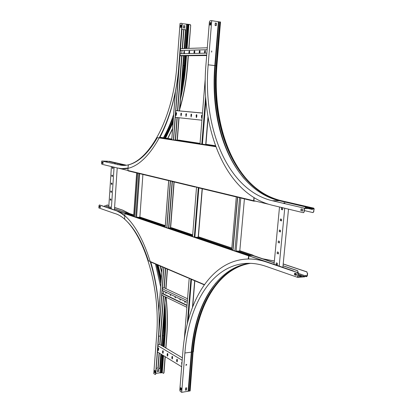 <?xml version="1.0" encoding="UTF-8"?>
<svg xmlns="http://www.w3.org/2000/svg" width="413" height="413" viewBox="0 0 413 413"><rect width="100%" height="100%" fill="white"/><g stroke="black" fill="none" stroke-linecap="round" stroke-linejoin="round"><path stroke-width="0.62" d="M184.301 339.197L189.195 278.3M192.556 236.52L196.521 187.182M199.985 144.044L205.256 78.485M163.161 293.917L163.496 293.891L163.703 291.17M162.386 287.918L164.142 287.789L187.548 298.764M162.195 290.453L187.259 302.393M162.319 288.78L187.399 300.638M170.641 295.522L170.388 294.355M166.005 293.307L165.758 292.151M175.37 297.788L175.107 296.606M180.192 300.096L179.923 298.898M185.112 302.45L184.833 301.242M161.839 295.114L186.867 307.293M161.968 293.447L187.006 305.537M161.973 293.344L187.017 305.434M187.032 305.243L163.496 293.891M170.208 294.273L170.543 295.558L170.868 294.588M165.577 292.068L165.907 293.338L166.227 292.378M174.926 296.524L175.272 297.819L175.602 296.844M179.743 298.816L180.094 300.127L180.429 299.141M184.652 301.154L185.014 302.481L185.354 301.49M158.086 344.659L159.831 344.447L182.381 357.834M158.473 350.529L158.189 349.723L158.453 347.942M162.815 351.138L163.285 351.422M167.43 353.926L167.91 354.215M172.133 356.765L172.624 357.059M176.929 359.661L177.43 359.966M177.316 361.442L176.816 361.138M172.51 358.525L172.02 358.226M167.797 355.66L167.322 355.371M163.176 352.857L162.712 352.573M162.825 351.009L163.28 351.282M167.441 353.796L167.905 354.075M172.144 356.636L172.619 356.92M176.94 359.532L177.425 359.826M157.534 351.984L181.663 366.765M163.28 351.489L162.887 350.652L162.634 351.102L162.526 352.49L162.918 353.327L163.28 351.489M158.747 348.753L158.36 347.927L158.112 348.365L158.009 349.749L158.391 350.575L158.747 348.753M158.003 345.774L182.185 360.255M167.905 354.282L167.502 353.44L167.244 353.884L167.136 355.288L167.539 356.135L167.905 354.282M172.619 357.131L172.211 356.274L171.947 356.724L171.834 358.143L172.247 359L172.619 357.131M177.43 360.038L177.007 359.171L176.743 359.625L176.63 361.055L177.053 361.922L177.43 360.038M182.035 362.155L181.632 362.578L181.818 364.865M163.016 353.291L162.712 352.47L162.98 350.673M167.632 356.099L167.322 355.268L167.595 353.456M172.345 358.959L172.025 358.117L172.304 356.29M177.146 361.881L176.821 361.029L177.1 359.186M181.834 364.643L181.999 362.134M179.97 55.796L206.686 55.548M181.756 53.711L182.004 50.479M180.373 50.525L207.15 49.73M180.373 50.5L207.156 49.699M180.512 48.677L207.311 47.779M189.051 53.54L189.484 50.969M184.038 53.659L184.456 51.114L184.265 53.654M194.167 53.422L194.611 50.825M199.391 53.303L199.846 50.675M204.719 53.179L205.189 50.525M179.991 55.564L206.727 55.043M180.125 53.747L206.882 53.127M189.453 53.53L189.67 51.599L189.397 50.933L188.953 51.62L188.865 53.545M184.43 53.649L184.374 51.078L183.935 51.754L183.852 53.664M194.58 53.411L194.802 51.46L194.528 50.789L194.069 51.48L193.981 53.427M199.815 53.292L200.037 51.315L199.758 50.639L199.293 51.336L199.205 53.308M205.158 53.169L205.39 51.171L205.101 50.489L204.626 51.191L204.533 53.184M175.824 110.565L202.484 113.017M175.308 117.344L201.905 120.198M181.534 113.807L181.235 113.11L180.832 113.74L181.013 115.95L181.534 113.807M176.625 113.322L176.336 112.63L175.938 113.255L176.114 115.444L176.625 113.322M175.819 110.601L202.473 113.09M186.542 114.303L186.237 113.601L185.824 114.231L186.01 116.466L186.542 114.303M191.653 114.809L191.343 114.096L190.925 114.737L191.111 116.993L191.653 114.809M196.872 115.325L196.557 114.602L196.129 115.253L196.32 117.535L196.748 116.889L196.872 115.325M202.2 115.852L201.874 115.124L201.436 115.774L201.632 118.082L202.071 117.431L202.2 115.852M181.116 115.934L181.322 113.141M176.222 115.428L176.418 112.666M186.118 116.451L185.902 115.774L186.325 113.627M191.219 116.977L190.997 116.296L191.431 114.127M196.428 117.514L196.196 116.822L196.645 114.633M201.74 118.066L201.508 117.364L201.962 115.155M160.817 353.993L159.728 368.195L159.387 368.809L158.174 368.086L156.295 368.277M184.146 48.558L185.52 30.536L185.158 29.617L181.854 29.426M181.787 29.287L173.408 139.935M156.197 368.685L163.93 267.526M166.94 227.795L170.492 180.92M173.594 139.966L181.921 30.035M156.269 368.675L156.166 369.083M158.964 330.668L163.749 267.448M166.759 227.733L170.306 180.879M185.2 29.628L185.52 30.536M159.728 368.195L160.987 354.101M161.643 345.526L165.365 296.833M165.99 288.656L167.482 269.147M170.641 227.8L174.141 181.963M177.347 140.012L179.051 117.741M179.572 110.88L183.77 55.972M184.337 48.548L185.711 30.567M159.914 368.174L159.48 368.773M161.468 345.423L165.19 296.746M165.809 288.573L167.301 269.07M170.45 227.816L173.956 181.916M177.162 140.007L178.86 117.72M179.387 110.86L183.579 55.977M186.722 364.808L186.531 364.405L185.845 364.932L186.036 365.335L186.722 364.808M185.964 365.283L186.599 364.736L186.485 364.385M246.468 259.08L248.404 259.008C254.336 258.91 260.433 259.916 266.71 262.028L297.468 272.518L298.119 273.917L297.252 272.534L266.499 262.043C260.226 259.927 254.129 258.92 248.198 259.023C211.373 259.731 186.661 301.072 182.866 351.819L179.789 390.13L180.213 391.359L181.705 392.35L190.161 390.868L193.098 351.933C196.671 306.079 218.049 268.321 250.469 263.344M298.119 273.917L297.804 277.061L304.655 276.565L298.083 274.309M297.907 273.933L297.566 277.35L266.091 266.37C259.834 264.212 253.747 263.2 247.836 263.324C212.458 264.119 188.571 303.927 184.885 352.991L191.317 352.16C192.128 342.331 193.671 332.986 195.948 324.128C204.389 291.186 223.712 266.736 249.519 263.318M305.568 275.765L304.727 276.834L297.566 277.35M304.717 276.483L305.759 275.497L306.73 276.421L307.127 275.941L307.396 273.277L306.74 271.888L307.396 273.277M305.961 275.641L306.487 276.684L307.334 275.925L307.608 273.261M283.199 264.005L306.74 271.888M283.204 263.928L306.952 271.873M262.074 258.657L274.377 260.995M262.172 258.693L274.366 261.068M298.377 275.683L300.205 276.312L301.438 276.225L299.611 275.595L298.377 275.683M186.557 387.848L186.387 389.903L185.411 390.058M181.199 390.151L180.682 389.81L180.842 387.797M296.348 275.306L294.727 274.748L294.877 273.246M299.022 275.905L300.762 276.271M296.338 275.394L296.498 273.804L294.675 273.174L294.515 274.764L296.338 275.394M181.705 392.35L184.885 352.991M181.188 390.3L181.364 388.137L180.662 387.678L180.491 389.836L181.188 390.3M188.116 391.317L191.317 352.16L191.441 351.866L192.628 351.938C196.16 306.797 216.835 269.477 248.414 263.479M185.406 390.161L186.511 389.986L186.686 387.828L185.582 388.003L185.406 390.161M299.58 275.863L299.611 275.595M107.019 204.925L108.867 205.509M114.592 207.424L122.599 210.098L129.548 213.552M107.127 204.925L108.862 205.56M114.592 207.481L122.429 210.103L129.186 213.428M106.528 206.108L106.962 204.925M99.445 204.962L98.986 205.622L98.836 207.951L114.447 213.392C138.412 219.355 161.488 280.102 156.573 336.389L153.765 373.6L155.278 374.539L155.799 373.904L155.376 374.503M99.554 204.962L116.972 211.007L121.246 213.34L124.788 215.963M99.383 204.962L114.659 210.171C139.449 216.097 163.502 279.012 158.38 337.436L155.618 373.93M150.693 261.723C157.704 285.703 160.327 310.932 158.566 337.416L155.799 373.904M155.84 373.393L159.97 372.805L161.385 354.344M162.128 354.798L160.74 372.949L159.97 372.805M160.74 372.949L162.247 372.624L163.491 373.367L164.013 372.738L163.584 373.331M165.912 297.097C167.368 310.442 167.606 323.58 166.63 336.507L165.742 347.958M165.076 356.605L163.832 372.763M166.103 297.19C167.554 310.499 167.786 323.596 166.811 336.487L165.918 348.061M165.252 356.708L164.013 372.738M160.239 266.055L161.762 271.986M160.032 265.967L161.715 272.58M162.041 345.758L163.362 323.064M157.585 369.614L157.43 371.654L158.499 371.504L158.654 369.465L157.585 369.614M160.642 286.823L155.484 264.031M100.369 207.388L99.698 207.156L99.765 206.128M155.097 372.722L154.648 372.423L154.787 370.518M158.54 369.48L158.391 371.432L157.436 371.566M154.462 372.449L155.087 372.862L155.242 370.812L154.617 370.404L154.648 372.423M99.528 207.156L100.364 207.445L100.431 206.355L99.595 206.072L99.698 207.156M211.771 51.005L211.678 52.121L211.771 51.005M284.97 202.943L283.865 202.886L284.97 202.943M313.668 211.595L314.159 208.87L313.746 208.142L312.331 209.184L311.598 208.513L312.274 209.458L313.544 208.415L313.947 208.87L313.668 211.595L312.878 212.581L304.458 210.599M311.779 208.333L279.312 200.713C248.099 193.46 225.777 161.055 217.759 120.937C214.239 103.312 213.253 84.861 214.796 65.574L215.24 65.677L218.833 21.837L220.387 22.049M221.569 136.032L217.873 121.293C214.332 103.575 213.34 85.021 214.894 65.636L218.482 21.781L211.724 20.65L210.036 20.795L209.391 21.863L205.942 64.826C200.31 129.925 225.575 193.702 271.868 205.153L303.343 212.705L304.133 211.714L304.479 208.214L311.681 208.152M304.133 211.714L304.665 208.493L311.598 208.513M218.482 21.781L218.833 21.837M211.668 52.121L211.647 51.011M215.287 23.082L216.298 23.236L216.102 25.652M306.369 207.693L307.133 207.853M302.765 210.976L301.113 210.584L301.268 209.014M304.345 211.709L303.472 212.695M210.062 25.054L210.253 22.648L210.842 22.601M218.389 21.662L214.796 65.574L208.162 64.82C202.644 128.128 227.398 190.021 272.281 200.728L279.312 200.713M215.085 25.503L216.236 25.673L216.438 23.226L215.287 23.051L215.085 25.503M211.724 20.65L208.162 64.82M210.842 22.555L210.057 22.622L209.856 25.069L210.645 25.012L210.842 22.555M304.479 208.214L272.281 200.728M302.925 209.401L301.062 208.963L300.896 210.589L302.76 211.028L302.925 209.401M313.88 211.595L313.008 212.571M307.081 207.858L308.32 207.842L305.212 207.424L307.081 207.858M306.451 207.414L306.42 207.693M114.53 163.558L115.181 163.636L114.53 163.558M190.202 24.527L190.708 25.456L188.937 48.398M188.359 55.889L187.59 65.827C186.361 81.216 183.728 95.744 179.686 109.409M190.708 25.456L188.746 48.404M188.168 55.889L187.404 65.806C186.206 80.86 183.656 95.104 179.753 108.531M182.123 23.67L190.156 24.517L190.517 25.43M181.663 23.283L182.169 24.217L181.622 23.273L180.047 23.396L176.924 64.862C172.902 123.75 144.411 168.752 121.154 165.241L122.862 165.288M182.169 24.217L179.092 64.882C176.594 93.813 170.099 118.18 159.609 137.988M181.978 24.191L178.901 64.862C174.714 125.779 145.252 172.144 121.288 168.571L117.369 167.983L101.887 164.266L101.588 163.393L101.737 161.029L121.154 165.241M128.056 168.045L122.258 168.612M124.969 165.164L107.483 161.199L101.737 161.029M108.614 161.457L109.223 161.276M172.551 128.944L167.869 138.448M172.593 128.428L167.693 138.422M163.403 137.766C167.255 130.978 170.667 123.219 173.646 114.484M182.148 77.2L183.351 65.564L184.998 65.739L180.832 94.443M186.506 24.305L184.652 48.538M184.084 55.967L183.351 65.564L183.042 65.528M183.615 25.632L183.439 27.934L184.549 28.089L184.725 25.792L183.615 25.632M180.584 27.372L180.76 25.1L181.266 25.059M103.085 163.471L102.409 163.311L102.476 162.242M106.425 161.468L107.416 161.493L106.425 161.468M102.305 162.201L102.233 163.305L103.085 163.507L103.152 162.402L102.305 162.201M180.564 25.074L180.393 27.382L181.09 27.33L181.266 25.017L180.76 25.1M183.609 25.658L184.601 25.802L184.43 28.074M295.579 275.043L296.379 274.986M297.933 272.952L298.021 272.053L297.381 270.67L298.021 272.053M252.395 255.466L274.201 262.838M283.024 265.817L297.381 270.67M296.431 274.438L294.815 273.881M253.329 255.704L253.097 255.198L240.103 250.815L238.704 251.104L250.407 255.064L253.024 255.44L274.206 262.756M283.029 265.74L297.592 270.66M298.098 273.416L298.232 272.038M293.483 271.16L293.788 271.264M250.18 255.58L250.624 255.213L248.879 255.853L293.178 270.949M248.894 255.776L293.39 270.933M254.14 197.76L253.871 200.723L268.491 204.234M282.874 267.35L288.506 209.148M279.178 266.096L284.738 208.245M277.288 251.956L277.138 253.499L278.388 253.887L278.429 252.322L277.288 251.956L277.138 253.499M276.245 262.859L276.096 264.397L277.35 264.805L277.381 263.246L276.245 262.859M274.056 264.346L279.513 206.99M278.331 241.011L278.181 242.56L279.431 242.921L279.477 241.352L278.331 241.011L278.181 242.56M279.379 230.026L279.234 231.579L280.473 231.92L280.535 230.346L279.379 230.026M280.432 218.993L280.288 220.557L281.521 220.872L281.589 219.293L280.432 218.993M281.49 207.92L281.341 209.489L282.569 209.783L282.652 208.198L281.49 207.92M278.507 253.861L277.35 253.489M277.237 264.785L276.307 264.387L276.225 262.854M279.333 242.906L278.393 242.555M280.386 231.905L279.441 231.574L279.384 230.026M281.64 220.852L280.494 220.552L280.448 218.998M282.688 209.763L281.552 209.489L281.516 207.925M233.015 250.299L237.681 197.089M232.818 250.232L237.48 197.037M231.698 249.442L236.293 196.908M239.798 250.815L244.413 198.89M236.097 250.99L240.774 198.013L236.644 196.908M234.899 250.939L239.597 197.548M127.891 170.471L118.65 168.251M108.774 206.928L104.892 205.622L104.515 206.593M124.969 213.562L101.737 205.648M124.953 213.619L101.562 205.648M127.762 213.284L114.504 208.802M108.774 206.867L105.108 205.628M127.596 213.289L114.499 208.859M111.412 166.553L108.702 208.023M112.413 176.413L112.486 175.288L111.871 175.127L111.825 176.258L112.47 176.413M112.935 168.432L113.012 167.301L112.398 167.157L112.346 168.287L112.992 168.432M114.076 167.193L111.329 208.916M111.892 184.368L111.964 183.248L111.35 183.078L111.303 184.203L111.954 184.374M111.371 192.308L111.443 191.188L110.829 191.007L110.782 192.128L111.443 192.308M110.849 200.222L110.927 199.102L110.307 198.911L110.266 200.031L110.927 200.222M110.333 208.116L110.405 207.001L109.786 206.794L109.75 207.915L110.416 208.111M117.215 167.946L114.427 209.969M112.512 176.397L111.995 176.258L111.969 175.153M113.033 168.416L112.517 168.292L112.496 167.177M111.995 184.353L111.474 184.208L111.443 183.104M111.479 192.288L110.958 192.133L110.921 191.028M110.963 200.202L110.436 200.031L110.4 198.937M110.452 208.095L109.92 207.915L109.879 206.82M138.866 173.31L135.789 217.192M139.651 173.651L136.589 217.15M142.903 174.436L139.842 217.646M136.667 172.784L133.616 216.453M137.452 172.97L134.395 216.717M137.627 173.016L134.566 216.773M127.276 213.397L128.851 213.33M170.662 227.537L171.385 227.78M165.179 226.665L164.307 226.902L167.781 228.084L170.378 227.976L192.634 235.513L170.378 227.976L171.88 227.837M198.4 236.897L198.71 237M192.597 235.978L191.111 236.029L194.988 237.351L197.708 237.227L231.755 248.755L197.708 237.227L199.221 237.057M253.097 255.198L251.904 255.239M170.466 227.63L170.941 227.79M127.281 213.356L133.683 215.56L127.38 213.423L125.294 213.309L124.943 213.676L248.672 255.864L249.091 255.384L236.148 250.985L238.704 251.104L250.624 255.213M251.878 255.492L250.608 255.379M138.985 217.088L165.215 226.231L137.488 217.109M171.767 139.367L170.884 139.548L174.462 140.1L177.089 140.053L200.026 143.574L178.473 140.074M200 143.879L215.56 145.959L206.645 144.39M159.934 137.379L161.333 137.452M159.919 137.415L171.777 139.238L159.919 137.415M136.373 172.856L128.144 170.879L127.891 170.507L128.226 165.592L128.588 164.844C138.799 162.201 148.391 153.135 157.363 137.643L215.829 146.698M167.983 180.471L136.657 172.887M195.22 187.032L168.664 180.512M236.081 196.877L196.051 187.074M253.866 201.162L240.769 198.013L253.918 201.183M253.943 197.641L253.665 200.723L253.949 201.188L255.131 201.028M255.539 201.121L255.115 201.193M254.759 200.935L254.026 200.935M171.751 139.589L171.116 139.584M199.871 143.874L198.736 143.848M232.049 249.426L231.27 249.705L235.797 251.243L236.148 250.985M133.642 216.092L133.172 216.298L136.207 217.331L136.595 217.124M232.029 249.669L231.461 249.767M192.473 235.983L191.296 236.091M165.164 226.882L164.488 226.964M133.631 216.293L133.347 216.36M250.201 255.327L249.091 255.384M204.399 284.603L148.386 260.737C142.093 241.491 134.251 227.718 124.86 219.422L124.612 218.513L124.943 213.676M248.198 259.023L248.672 255.864M248.595 259.008L248.879 255.853M161.772 266.607L165.05 268.078M191.895 279.524L188.225 277.882M192.489 307.231L194.647 280.737M198.204 237.016L202.138 188.705M205.746 144.344L207.987 116.812M188.142 320.627L191.482 279.271M194.874 237.31L198.875 187.75M202.38 144.411L205.932 100.4M187.29 323.921L190.914 279.033M194.296 237.114L198.292 187.61M201.781 144.318L205.648 96.461M158.886 310.896L162.211 266.793M165.2 227.207L168.726 180.496M171.803 139.687L175.417 91.815M158.174 368.086L159.315 353.074M159.965 344.53L163.656 296.002M164.281 287.856L165.758 268.409M168.845 227.842L172.371 181.534M175.535 139.924L177.239 117.55M177.76 110.71L181.921 56.008M182.484 48.61L183.924 29.695M157.931 368.05L159.082 352.929M159.723 344.463L163.419 295.884M164.033 287.799L165.515 268.305M168.592 227.847L172.123 181.477M175.282 139.914L176.986 117.519M177.502 110.689L181.663 55.998M182.226 48.62L183.666 29.684M305.403 275.894L298.109 273.287M305.202 276.168L306.456 276.338M305.759 275.497L307.127 275.941M306.446 276.318L306.73 276.421M189.417 391.044L192.628 351.938L193.098 351.933L189.887 391.034M189.799 391.049L193.01 351.943C196.583 306.069 217.976 268.29 250.423 263.339M188.576 390.915L191.777 351.814C194.156 323.41 202.153 300.499 215.762 283.086M188.24 390.977L191.441 351.866C192.251 341.979 193.8 332.584 196.098 323.673L198.23 316.26M162.386 335.81L165.092 335.635L164.214 347.049M163.553 355.67L162.247 372.624M164.673 305.904L165.123 325.124L163.744 346.77M163.083 355.386L161.767 372.552M164.627 306.498L165.035 325.341L163.667 346.724M163.006 355.335L161.679 372.562M164.56 307.365L164.4 335.614L163.553 346.657M162.892 355.268L161.56 372.614M164.446 308.852L164.198 335.841L163.378 346.553M163.058 350.725L163.027 351.133M162.717 355.159L161.359 372.872M164.049 314.056L163.579 335.898L162.789 346.202M158.726 336.223L160.616 336.012M158.138 265.161L161.307 277.98M164.916 302.719C165.85 313.901 165.907 324.871 165.092 335.635M157.559 264.914L161.178 279.751M157.461 264.872L161.153 280.06M157.327 264.816L161.122 280.504M157.126 264.728L161.065 281.227M156.408 264.423L160.884 283.638M280.685 201.033L313.343 208.519M312.13 208.983L312.693 209.277M312.176 209.066L308.594 208.457M313.947 208.87L313.188 208.699M244.434 178.943C221.905 152.784 211.611 109.693 215.24 65.677L216.629 65.786L220.232 21.941M219.742 21.884L216.138 65.739C210.558 128.68 235.56 190.243 280.814 200.888L281.253 200.713C236.04 190.104 211.048 128.634 216.629 65.786L216.902 65.832L220.506 22.013M313.57 208.137L281.155 200.713C235.947 190.104 210.96 128.629 216.541 65.775L220.139 21.925M313.668 208.137L281.439 200.754M185.752 55.936L184.998 65.739L185.721 65.801C184.817 77.36 183.067 88.501 180.466 99.234M173.026 122.702L165.649 138.112M185.964 55.931L184.084 76.73L180.718 95.909M173.155 120.994L165.117 138.03M185.876 55.936L184.028 76.493L180.765 95.305M173.176 120.71L165.035 138.014M173.202 120.333L164.937 137.999M185.561 55.941L184.812 65.682L180.935 93.09M173.238 119.853L164.864 137.988M184.91 55.951L184.172 65.615L181.353 87.608M173.408 117.633L164.266 137.896M188.891 24.61L187.053 48.46M186.48 55.925L185.721 65.801M188.374 24.579L186.537 48.476M188.287 24.563L186.449 48.481M188.163 24.537L186.325 48.486M187.977 24.434L186.129 48.491M187.332 24.346L185.478 48.512M124.664 165.112L125.108 164.916L109.068 161.246M125.789 165.061L125.258 164.947M125.748 165.066L108.991 161.24M125.206 165.133L108.712 161.359M117.586 164.715L123.477 164.87M128.675 213.273L133.719 214.972M139.955 217.073L165.262 225.606L140.033 217.083M171.694 227.775L192.69 234.852L171.777 227.785M199.03 236.99L231.817 248.043L199.118 237M240.015 250.805L253.004 255.188M200.042 143.378L178.411 140.064L200.042 143.378M206.598 144.38L215.478 145.743L206.583 144.38M161.292 137.441L171.793 139.052L161.276 137.441M253.665 200.723L127.891 170.507M174.787 139.888L198.834 143.59M159.826 137.586L171.209 139.341M202.84 144.209L215.638 146.181M231.621 249.442L195.323 237.108M191.446 235.792L168.106 227.862M164.627 226.68L136.512 217.124M133.482 216.092L125.294 213.309M192.721 306.632L194.828 280.809M198.39 237.01L202.318 188.751M205.937 144.349L208.116 117.566M158.86 310.431L162.154 266.767M165.143 227.186L168.664 180.481M171.746 139.677L175.319 92.306M305.161 276.23L306.451 276.674M250.479 263.344C218.338 268.269 196.939 305.935 193.367 351.804M198.24 316.234L195.948 324.128M312.238 209.453L307.974 208.462M216.902 65.832C213.32 111.216 224.502 155.267 248.404 181.075C257.862 191.085 268.837 197.631 281.325 200.718L313.746 208.142M221.595 136.12L217.759 120.937M125.805 165.055L109.13 161.251M133.724 214.956L128.753 213.284M236.128 196.898L199.242 188.008M195.272 187.053L171.586 181.348M168.029 180.491L139.522 173.62M136.419 172.871L128.144 170.879M204.239 284.825L191.777 279.508M187.92 277.866L164.937 268.058M161.478 266.586L150.781 262.023"/></g></svg>
